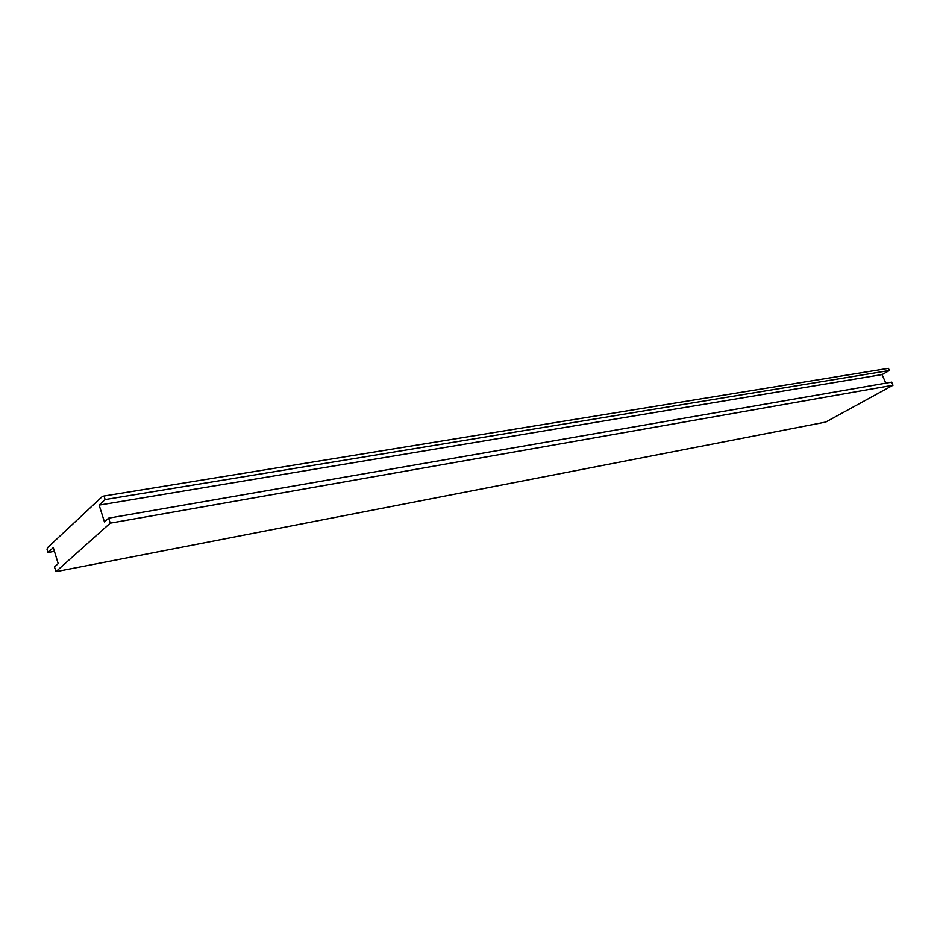 <?xml version="1.0" encoding="UTF-8"?>
<svg xmlns="http://www.w3.org/2000/svg" width="940" height="940" viewBox="0 0 940 940"><rect width="100%" height="100%" fill="white"/><g stroke="black" fill="none" stroke-linecap="round" stroke-linejoin="round"><path stroke-width="1.41" d="M48.022 552.497L47 549.172L47.893 547.327L102.437 496.39L104.011 496.014L105.127 499.551L99.147 505.097L104.446 521.923L108.641 518.152L110.227 523.169L55.942 571.673L54.485 566.938L58.186 563.612L53.286 547.62L48.022 552.497L54.414 551.322M885.809 383.156L882.096 374.566L889.381 370.501L888.429 368.327L104.011 496.014M889.381 370.501L105.127 499.551M882.096 374.566L99.147 505.097M55.942 571.673L825.766 422.048L893 385.224L891.661 382.134L108.641 518.152M893 385.224L110.227 523.169"/></g></svg>
